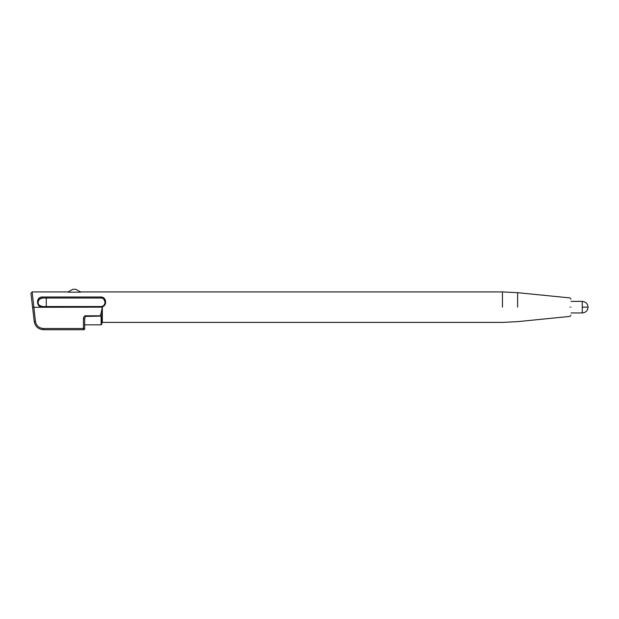<?xml version="1.0" encoding="UTF-8"?>
<svg xmlns="http://www.w3.org/2000/svg" width="619" height="619" viewBox="0 0 619 619"><rect width="100%" height="100%" fill="white"/><g stroke="black" fill="none" stroke-linecap="round" stroke-linejoin="round"><path stroke-width="0.93" d="M32.157 291.928L35.469 321.493C36.351 325.78 38.974 328.116 43.338 328.496L83.449 328.496L83.449 318.901C83.379 317.385 83.991 316.34 85.275 315.783L100.51 315.783L102.336 307.163L101.725 324.224L101.121 324.836L101.145 316.1L85.275 316.417L84.664 318.901L84.664 329.099L84.052 329.71L43.338 329.71C38.308 329.277 35.275 326.584 34.262 321.632L30.95 293.29L32.157 291.928L68.206 291.928M39.214 299.348L42.309 298.025C39.624 298.343 38.2 299.766 38.045 302.289C38.254 304.827 39.678 306.25 42.309 306.552L42.309 307.163C35.732 306.97 36.15 296.749 42.309 297.004L100.812 297.004C106.955 296.749 107.412 306.947 100.812 307.163L32.59 307.303M75.828 289.29L80.81 292.168L67.796 292.168L72.779 289.29L75.828 289.29L72.779 289.29M101.725 323.01L102.336 322.398L102.336 307.163L100.812 307.163L100.812 306.552C106.615 306.374 106.128 297.716 100.812 298.025L42.309 298.025L42.309 297.004M570.989 307.163C570.989 317.532 570.989 317.532 570.989 307.163C570.989 296.795 570.989 296.795 570.989 307.163M101.145 316.1L101.725 316.897L101.121 317.245M101.957 310.746L102.336 307.163M101.725 314.553L100.51 314.553M84.664 318.901L83.449 318.901M84.664 329.099L83.449 328.496L84.052 329.71M41.96 306.537L39.252 305.26M39.252 305.268L42.309 306.552L100.812 306.552M40.274 298.544L42.309 298.025M46.27 298.025L46.27 306.552M502.442 307.163L502.442 291.928L502.442 307.163M517.608 307.163L517.608 292.686L517.608 307.163M569.89 307.163C569.89 319.094 569.89 319.094 569.89 307.163C569.89 295.232 569.89 295.232 569.89 307.163M582.262 312.951L582.262 307.163L588.05 307.163C587.694 310.668 585.767 312.595 582.262 312.951L570.989 312.951M582.262 307.163L582.262 301.376L570.989 301.376M85.275 316.417C85.275 327.188 85.275 327.188 85.275 316.417L85.275 315.783M43.338 329.71L43.338 328.496M34.262 321.632L35.469 321.493M100.812 298.025L100.812 297.004M570.989 299.124L569.89 297.909L517.608 292.686L502.442 291.928L80.4 291.928M570.989 315.203L569.89 316.417L517.608 321.64L502.442 322.398L102.336 322.398M588.05 307.163C587.694 303.658 585.767 301.732 582.262 301.376M101.121 324.836L85.275 324.836L84.664 325.447M103.814 299.256L105.075 302.057M38.045 302.087L39.268 299.294"/></g></svg>
